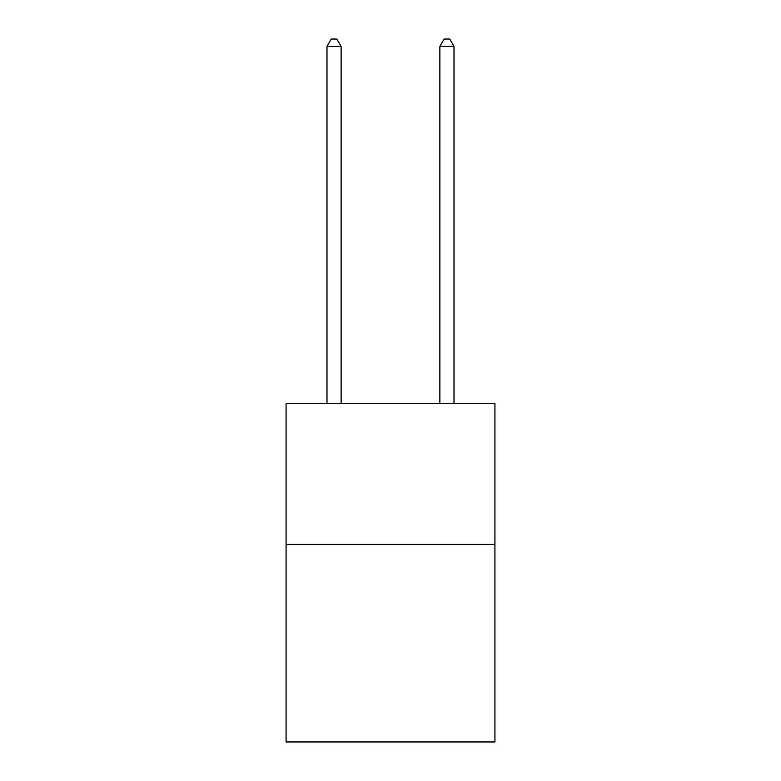 <?xml version="1.0" encoding="UTF-8"?>
<svg xmlns="http://www.w3.org/2000/svg" width="781" height="781" viewBox="0 0 781 781"><rect width="100%" height="100%" fill="white"/><g stroke="black" fill="none" stroke-linecap="round" stroke-linejoin="round"><path stroke-width="1.17" d="M494.929 544.377L494.929 741.95L286.071 741.95L286.071 403.26L494.929 403.26L494.929 544.377L286.071 544.377M341.112 403.26L341.112 46.391L326.995 46.391L326.995 403.26M326.995 46.391L331.232 39.05L336.875 39.05L341.112 46.391M454.005 403.26L454.005 46.391L439.888 46.391L439.888 403.26M439.888 46.391L444.125 39.05L449.768 39.05L454.005 46.391"/></g></svg>
